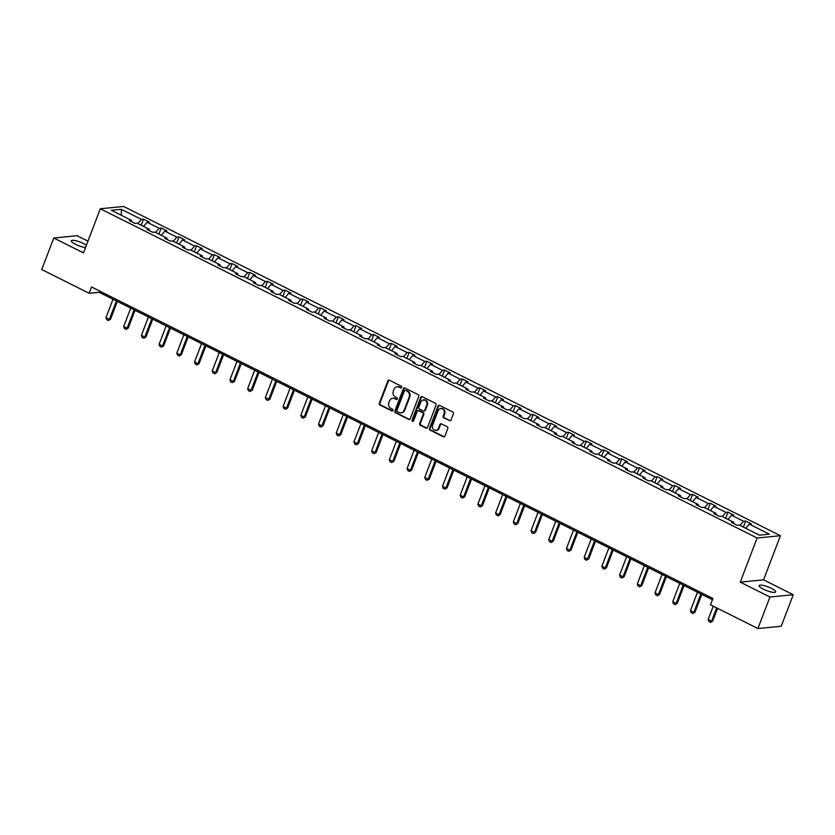 <?xml version="1.0" encoding="UTF-8"?>
<svg xmlns="http://www.w3.org/2000/svg" width="835" height="835" viewBox="0 0 835 835"><rect width="100%" height="100%" fill="white"/><g stroke="black" fill="none" stroke-linecap="round" stroke-linejoin="round"><path stroke-width="1.25" d="M401.708 387.44A0.95 0.845 -95.6 0 0 401.259 386.177L389.413 380.249A1.357 1.211 -95.6 0 0 387.826 380.927L379.32 403.201A1.357 1.211 -95.6 0 0 379.967 404.996L391.803 410.935A0.95 0.845 -95.6 0 0 392.92 410.455A0.95 0.845 -95.6 0 0 392.471 409.202L390.937 408.43A4.352 3.872 -95.6 0 1 388.88 402.689L389.59 400.831A4.352 3.872 -95.6 0 1 394.673 398.65L396.197 399.422A0.95 0.845 -95.6 0 0 397.314 398.953A0.95 0.845 -95.6 0 0 396.865 397.69L395.331 396.917A4.352 3.872 -95.6 0 1 393.275 391.177L393.984 389.319A4.352 3.872 -95.6 0 1 399.067 387.148L400.591 387.91A0.95 0.845 -95.6 0 0 401.708 387.44M771.436 588.362A8.861 1.983 20.9 0 0 759.13 585.596A8.861 1.983 20.9 0 0 763.378 589.155A8.861 1.983 20.9 0 0 775.684 591.921A8.861 1.983 20.9 0 0 771.436 588.362M86.412 245.187A8.861 1.983 20.9 0 0 83.667 243.57A8.861 1.983 20.9 0 0 71.351 240.804A8.861 1.983 20.9 0 0 75.599 244.363A8.861 1.983 20.9 0 0 85.504 247.577M449.439 420.725A1.357 1.211 -95.6 0 0 451.025 420.047L453.415 413.805A1.357 1.211 -95.6 0 0 452.768 411.999L439.617 405.413A1.357 1.211 -95.6 0 0 438.031 406.092L429.524 428.365A1.357 1.211 -95.6 0 0 430.171 430.161L443.322 436.757A1.357 1.211 -95.6 0 0 444.909 436.079L447.79 428.532A1.357 1.211 -95.6 0 0 447.142 426.737L441.517 423.909A1.357 1.211 -95.6 0 0 439.93 424.587L438.5 428.334A3.632 3.236 -95.6 0 1 432.54 425.349L438.135 410.674A3.632 3.236 -95.6 0 1 444.105 413.669L443.166 416.112A1.357 1.211 -95.6 0 0 443.813 417.907L450.065 420.663A1.357 1.211 -95.6 0 0 450.357 420.767M740.259 582.141L769.943 597.015L757.909 628.536L781.216 626.25L793.25 594.729L763.566 579.845L780.412 535.715L757.105 538.001L740.259 582.141L763.566 579.845M87.957 241.148L77.091 235.71L53.784 238.006L83.479 252.88L100.325 208.75L757.105 538.001M53.784 238.006L41.75 269.528L89.147 293.283L99.135 292.302L712.422 599.749M757.909 628.536L710.501 604.78L712.913 598.476L91.558 286.979L89.147 293.283M418.752 396.427A1.357 1.211 -95.6 0 0 418.116 394.631L404.965 388.035A1.357 1.211 -95.6 0 0 403.378 388.713L394.871 410.997A1.357 1.211 -95.6 0 0 395.508 412.793L408.659 419.379A1.357 1.211 -95.6 0 0 410.246 418.7L418.752 396.427M422.291 396.729L435.442 403.315A1.357 1.211 -95.6 0 1 436.079 405.111L427.572 427.395A1.357 1.211 -95.6 0 1 425.986 428.073L420.36 425.245A1.357 1.211 -95.6 0 1 419.723 423.449L423.168 414.421A1.357 1.211 -95.6 0 0 422.531 412.626L418.794 410.747A1.357 1.211 -95.6 0 0 417.208 411.425L413.617 420.84A0.95 0.845 -95.6 0 1 412.052 420.057L420.704 397.408A1.357 1.211 -95.6 0 1 422.291 396.729M769.943 597.015L793.25 594.729M759.412 535.162L739.319 525.079L737.211 525.288L731.533 522.449L733.641 522.24L721.607 516.207L719.499 516.416L713.821 513.567L715.929 513.358L703.895 507.325L701.786 507.534L696.108 504.684L698.217 504.476L686.182 498.443L684.074 498.652L678.396 495.813L680.504 495.604L668.47 489.571L666.361 489.78L660.683 486.93L662.802 486.721L650.768 480.689L648.649 480.897L642.971 478.048L645.09 477.839L633.055 471.806L630.947 472.015L625.269 469.176L627.377 468.967L615.343 462.934L613.234 463.143L607.556 460.294L609.665 460.085L597.63 454.052L595.522 454.261L589.844 451.411L591.952 451.203L579.918 445.17L577.81 445.379L572.132 442.54L574.24 442.331L562.205 436.298L560.097 436.507L554.419 433.657L556.528 433.448L544.493 427.416L542.385 427.624L536.707 424.775L538.826 424.577L526.791 418.544L524.672 418.742L519.005 415.903L521.113 415.694L509.079 409.661L506.97 409.87L501.292 407.021L503.401 406.812L491.366 400.779L489.258 400.988L483.58 398.138L485.688 397.94L473.654 391.907L471.545 392.106L465.867 389.267L467.976 389.058L455.941 383.025L453.833 383.234L448.155 380.384L450.263 380.175L438.229 374.143L436.12 374.351L430.442 371.512L432.551 371.304L420.516 365.271L418.408 365.48L412.73 362.63L414.849 362.421L402.814 356.388L400.696 356.597L395.028 353.748L397.136 353.539L385.102 347.506L382.994 347.715L377.316 344.876L379.424 344.667L367.39 338.634L365.281 338.843L359.603 335.994L361.712 335.785L349.677 329.752L347.569 329.961L341.891 327.111L343.999 326.902L331.965 320.87L329.856 321.078L324.178 318.239L326.287 318.031L314.252 311.998L312.144 312.207L306.466 309.357L308.574 309.148L296.54 303.115L294.431 303.324L288.753 300.475L290.872 300.266L278.838 294.233L276.719 294.442L271.051 291.603L273.16 291.394L261.125 285.361L259.017 285.57L253.339 282.721L255.447 282.512L243.413 276.479L241.305 276.688L235.627 273.838L237.735 273.63L225.701 267.597L223.592 267.805L217.914 264.966L220.023 264.758L207.988 258.725L205.88 258.933L200.202 256.084L202.31 255.875L190.276 249.842L188.167 250.051L182.489 247.202L184.608 246.993L172.574 240.96L170.455 241.169L164.777 238.33L166.896 238.121L154.861 232.088L152.742 232.297L147.075 229.448L149.183 229.239L137.149 223.206L135.04 223.415L129.362 220.565L131.471 220.367L111.379 210.284L121.325 209.303L141.428 219.386L143.537 219.177L149.215 222.016L147.096 222.225L159.13 228.258L161.249 228.049L166.916 230.898L164.808 231.107L176.843 237.14L178.951 236.931L184.629 239.781L182.521 239.989L194.555 246.022L196.663 245.814L202.341 248.653L200.233 248.861L212.267 254.894L214.376 254.685L220.054 257.535L217.945 257.744L229.98 263.776L232.088 263.568L237.766 266.417L235.658 266.626L247.692 272.659L249.801 272.45L255.479 275.289L253.36 275.498L265.394 281.531L267.513 281.322L273.191 284.171L271.072 284.38L283.107 290.413L285.226 290.204L290.893 293.054L288.785 293.252L300.819 299.285L302.928 299.087L308.606 301.926L306.497 302.134L318.532 308.167L320.64 307.958L326.318 310.808L324.21 311.017L336.244 317.049L338.352 316.841L344.03 319.69L341.922 319.889L353.957 325.921L356.065 325.723L361.743 328.562L359.635 328.771L371.669 334.804L373.777 334.595L379.455 337.444L377.336 337.653L389.371 343.686L391.49 343.477L397.157 346.316L395.049 346.525L407.083 352.558L409.192 352.349L414.87 355.199L412.761 355.407L424.796 361.44L426.904 361.231L432.582 364.081L430.474 364.29L442.508 370.322L444.617 370.114L450.295 372.953L448.186 373.161L460.221 379.194L462.329 378.986L468.007 381.835L465.899 382.044L477.933 388.077L480.041 387.868L485.719 390.717L483.611 390.926L495.646 396.959L497.754 396.75L503.432 399.589L501.313 399.798L513.348 405.831L515.466 405.622L521.134 408.472L519.026 408.68L531.06 414.713L533.168 414.504L538.846 417.354L536.738 417.563L548.772 423.595L550.881 423.387L556.559 426.226L554.45 426.434L566.485 432.467L568.593 432.259L574.271 435.108L572.163 435.317L584.197 441.35L586.306 441.141L591.984 443.99L589.875 444.199L601.91 450.232L604.018 450.023L609.696 452.862L607.588 453.071L619.622 459.104L621.731 458.895L627.409 461.745L625.29 461.953L637.324 467.986L639.443 467.777L645.111 470.627L643.002 470.836L655.037 476.868L657.145 476.66L662.823 479.499L660.715 479.707L672.749 485.74L674.857 485.532L680.535 488.381L678.427 488.59L690.462 494.623L692.57 494.414L698.248 497.263L696.139 497.462L708.174 503.495L710.282 503.296L715.96 506.135L713.852 506.344L725.886 512.377L727.995 512.168L733.673 515.018L731.564 515.226L743.588 521.259L745.707 521.05L751.385 523.9L749.266 524.098L769.369 534.181L759.412 535.162M780.412 535.715L123.632 206.464L100.325 208.75M740.06 525.455L743.588 521.259M728.026 519.422L731.564 515.226M733.808 523.587L733.641 522.24M722.359 516.583L725.886 512.377M710.324 510.55L713.852 506.344M716.096 514.704L715.929 513.358M704.646 507.701L708.174 503.495M692.612 501.668L696.139 497.462M698.384 505.833L698.217 504.476M686.934 498.819L690.462 494.623M674.899 492.786L678.427 488.59M680.671 496.95L680.504 495.604M669.221 489.947L672.749 485.74M657.187 483.914L660.715 479.707M662.969 488.068L662.802 486.721M651.509 481.064L655.037 476.868M639.474 475.031L643.002 470.836M645.257 479.196L645.09 477.839M633.796 472.182L637.324 467.986M621.762 466.149L625.29 461.953M627.544 470.314L627.377 468.967M616.084 463.31L619.622 459.104M604.049 457.277L607.588 453.071M609.832 461.431L609.665 460.085M598.382 454.428L601.91 450.232M586.347 448.395L589.875 444.199M592.119 452.56L591.952 451.203M580.669 445.546L584.197 441.35M568.635 439.513L572.163 435.317M574.407 443.677L574.24 442.331M562.957 436.674L566.485 432.467M550.923 430.641L554.45 426.434M556.694 434.795L556.528 433.448M545.245 427.791L548.772 423.595M533.21 421.758L536.738 417.563M538.992 425.923L538.826 424.577M527.532 418.909L531.06 414.713M515.498 412.876L519.026 408.68M521.28 417.041L521.113 415.694M509.82 410.037L513.348 405.831M497.785 404.004L501.313 399.798M503.568 408.169L503.401 406.812M492.107 401.155L495.646 396.959M480.073 395.122L483.611 390.926M485.855 399.287L485.688 397.94M474.405 392.273L477.933 388.077M462.371 386.24L465.899 382.044M468.143 390.404L467.976 389.058M456.693 383.401L460.221 379.194M444.658 377.368L448.186 373.161M450.43 381.532L450.263 380.175M438.98 374.518L442.508 370.322M426.946 368.486L430.474 364.29M432.718 372.65L432.551 371.304M421.268 365.647L424.796 361.44M409.233 359.603L412.761 355.407M415.016 363.768L414.849 362.421M403.555 356.764L407.083 352.558M391.521 350.731L395.049 346.525M397.303 354.896L397.136 353.539M385.843 347.882L389.371 343.686M373.809 341.849L377.336 337.653M379.591 346.014L379.424 344.667M368.131 339.01L371.669 334.804M356.107 332.977L359.635 328.771M361.879 337.131L361.712 335.785M350.429 330.128L353.957 325.921M338.394 324.095L341.922 319.889M344.166 328.259L343.999 326.902M332.716 321.245L336.244 317.049M320.682 315.212L324.21 311.017M326.454 319.377L326.287 318.031M315.004 312.373L318.532 308.167M302.969 306.341L306.497 302.134M308.741 310.495L308.574 309.148M297.291 303.491L300.819 299.285M285.257 297.458L288.785 293.252M291.039 301.623L290.872 300.266M279.579 294.609L283.107 290.413M267.544 288.576L271.072 284.38M273.327 292.741L273.16 291.394M261.866 285.737L265.394 281.531M249.832 279.704L253.36 275.498M255.614 283.858L255.447 282.512M244.164 276.855L247.692 272.659M232.13 270.822L235.658 266.626M237.902 274.986L237.735 273.63M226.452 267.972L229.98 263.776M214.418 261.94L217.945 257.744M220.19 266.104L220.023 264.758M208.74 259.101L212.267 254.894M196.705 253.068L200.233 248.861M202.477 257.222L202.31 255.875M191.027 250.218L194.555 246.022M178.993 244.185L182.521 239.989M184.775 248.35L184.608 246.993M173.315 241.336L176.843 237.14M161.28 235.303L164.808 231.107M167.063 239.468L166.896 238.121M155.602 232.464L159.13 228.258M143.568 226.431L147.096 222.225M149.35 230.585L149.183 229.239M137.89 223.582L141.428 219.386M121.325 209.303L121.409 215.315M99.626 291.029L99.135 292.302M131.638 221.713L131.471 220.367M745.738 528.304L749.266 524.098M141.219 225.252L143.537 219.177M158.921 234.124L161.249 228.049M176.634 243.006L178.951 236.931M194.346 251.878L196.663 245.814M212.059 260.76L214.376 254.685M229.771 269.642L232.088 263.568M247.484 278.514L249.801 272.45M265.186 287.397L267.513 281.322M282.898 296.279L285.226 290.204M300.61 305.151L302.928 299.087M318.323 314.033L320.64 307.958M336.035 322.915L338.352 316.841M353.748 331.787L356.065 325.723M371.46 340.67L373.777 334.595M389.162 349.552L391.49 343.477M406.875 358.424L409.192 352.349M424.587 367.306L426.904 361.231M442.299 376.188L444.617 370.114M460.012 385.06L462.329 378.986M477.724 393.943L480.041 387.868M495.437 402.825L497.754 396.75M513.139 411.697L515.466 405.622M530.851 420.579L533.168 414.504M548.564 429.461L550.881 423.387M566.276 438.333L568.593 432.259M583.989 447.216L586.306 441.141M601.701 456.087L604.018 450.023M619.413 464.97L621.731 458.895M637.115 473.852L639.443 467.777M654.828 482.724L657.145 476.66M672.54 491.606L674.857 485.532M690.253 500.489L692.57 494.414M707.965 509.36L710.282 503.296M725.678 518.243L727.995 512.168M743.38 527.125L745.707 521.05M401.332 387.899A0.95 0.845 -95.6 0 1 401.228 387.847L399.694 387.085A4.352 3.872 -95.6 0 0 397.439 386.762M393.045 398.274A4.352 3.872 -95.6 0 1 395.299 398.598L396.834 399.36A0.95 0.845 -95.6 0 0 396.928 399.401M389.131 380.144A1.357 1.211 -95.6 0 0 388.463 380.864L379.956 403.138A1.357 1.211 -95.6 0 0 380.593 404.933L392.44 410.872A0.95 0.845 -95.6 0 0 392.533 410.914M404.672 387.941A1.357 1.211 -95.6 0 0 404.004 388.651L395.498 410.935A1.357 1.211 -95.6 0 0 396.145 412.73L409.286 419.316A1.357 1.211 -95.6 0 0 409.578 419.42M405.528 390.383A0.95 0.845 -95.6 0 0 404.411 390.863L396.949 410.413A0.95 0.845 -95.6 0 0 397.397 411.676L399.015 412.48A4.352 3.872 -95.6 0 0 404.088 410.309L409.192 396.949A4.352 3.872 -95.6 0 0 407.146 391.197L406.154 390.321A0.95 0.845 -95.6 0 0 405.424 390.342M401.27 412.803A4.352 3.872 -95.6 0 0 404.724 410.246L404.088 410.309M406.154 390.321L407.772 391.135A4.352 3.872 -95.6 0 1 409.828 396.886L404.724 410.246M418.512 410.653A1.357 1.211 -95.6 0 1 419.42 410.684L423.157 412.563A1.357 1.211 -95.6 0 1 423.804 414.358L420.349 423.387A1.357 1.211 -95.6 0 0 420.997 425.182L426.622 428.011A1.357 1.211 -95.6 0 0 426.904 428.105M422.009 396.625A1.357 1.211 -95.6 0 0 421.331 397.345L412.688 419.995A0.95 0.845 -95.6 0 0 413.241 421.289M426.748 405.038A3.632 3.236 -95.6 0 0 420.788 402.052L418.815 407.219A1.357 1.211 -95.6 0 0 419.452 409.014L423.188 410.893A1.357 1.211 -95.6 0 0 424.775 410.215L426.748 405.038L427.384 404.985A3.632 3.236 -95.6 0 0 423.731 399.913M424.107 410.924A1.357 1.211 -95.6 0 0 425.412 410.152L424.775 410.215M427.384 404.985L425.412 410.152M441.078 408.545A3.632 3.236 -95.6 0 1 444.731 413.607L443.802 416.049A1.357 1.211 -95.6 0 0 444.439 417.844L450.065 420.663M436.194 430.411A3.632 3.236 -95.6 0 0 439.127 428.271L438.5 428.334M441.235 423.815A1.357 1.211 -95.6 0 0 440.556 424.524L439.127 428.271M439.335 405.309A1.357 1.211 -95.6 0 0 438.667 406.029L430.161 428.303A1.357 1.211 -95.6 0 0 430.797 430.098L443.949 436.695A1.357 1.211 -95.6 0 0 444.23 436.799M113.007 299.254L105.993 317.624L109.395 319.325L116.409 300.965M110.533 319.21L108.393 320.494L110.533 319.21L117.328 301.425M108.393 320.494L106.692 319.638L105.993 317.624M130.709 308.136L123.705 326.495L127.108 328.207L134.122 309.837M128.246 328.092L126.106 329.366L128.246 328.092L135.04 310.296M126.106 329.366L124.394 328.52L123.705 326.495M148.421 317.008L141.407 335.378L144.82 337.079L151.834 318.719M145.948 336.975L143.808 338.248L145.948 336.975L152.742 319.179M143.808 338.248L142.107 337.392L141.407 335.378M166.134 325.89L159.12 344.26L162.533 345.961L169.536 327.602M163.66 345.847L161.52 347.13L163.66 345.847L170.455 328.061M161.52 347.13L159.819 346.274L159.12 344.26M183.846 334.772L176.832 353.132L180.235 354.844L187.249 336.474M181.372 354.729L179.233 356.002L181.372 354.729L188.167 336.933M179.233 356.002L177.531 355.157L176.832 353.132M201.559 343.644L194.545 362.014L197.947 363.716L204.961 345.356M199.085 363.611L196.945 364.885L199.085 363.611L205.88 345.815M196.945 364.885L195.244 364.029L194.545 362.014M219.271 352.527L212.257 370.886L215.66 372.598L222.674 354.238M216.797 372.483L214.658 373.767L216.797 372.483L223.592 354.698M214.658 373.767L212.956 372.911L212.257 370.886M236.983 361.409L229.969 379.768L233.372 381.48L240.386 363.11M234.51 381.365L232.37 382.639L234.51 381.365L241.305 363.569M232.37 382.639L230.669 381.793L229.969 379.768M254.685 370.281L247.682 388.651L251.084 390.352L258.099 371.992M252.222 390.248L250.082 391.521L252.222 390.248L259.007 372.452M250.082 391.521L248.371 390.665L247.682 388.651M272.398 379.163L265.384 397.523L268.797 399.234L275.811 380.875M269.924 399.12L267.784 400.403L269.924 399.12L276.719 381.334M267.784 400.403L266.083 399.548L265.384 397.523M290.11 388.045L283.096 406.405L286.509 408.117L293.513 389.747M287.637 408.002L285.497 409.275L287.637 408.002L294.431 390.206M285.497 409.275L283.796 408.43L283.096 406.405M307.823 396.917L300.809 415.287L304.211 416.989L311.225 398.629M305.349 416.884L303.209 418.158L305.349 416.884L312.144 399.088M303.209 418.158L301.508 417.302L300.809 415.287M325.535 405.8L318.521 424.159L321.924 425.871L328.938 407.511M323.061 425.756L320.922 427.04L323.061 425.756L329.856 407.971M320.922 427.04L319.22 426.184L318.521 424.159M343.248 414.682L336.234 433.041L339.636 434.753L346.65 416.383M340.774 434.638L338.634 435.912L340.774 434.638L347.569 416.842M338.634 435.912L336.933 435.066L336.234 433.041M360.96 423.554L353.946 441.924L357.349 443.625L364.363 425.265M358.486 443.521L356.347 444.794L358.486 443.521L365.281 425.725M356.347 444.794L354.645 443.938L353.946 441.924M378.662 432.436L371.658 450.796L375.061 452.507L382.075 434.137M376.188 452.393L374.059 453.676L376.188 452.393L382.983 434.597M374.059 453.676L372.347 452.82L371.658 450.796M396.374 441.318L389.361 459.678L392.774 461.39L399.788 443.02M393.901 461.275L391.761 462.548L393.901 461.275L400.696 443.479M391.761 462.548L390.06 461.692L389.361 459.678M414.087 450.19L407.073 468.56L410.486 470.262L417.49 451.902M411.613 470.157L409.474 471.431L411.613 470.157L418.408 452.361M409.474 471.431L407.772 470.575L407.073 468.56M431.799 459.073L424.785 477.432L428.188 479.144L435.202 460.774M429.326 479.029L427.186 480.313L429.326 479.029L436.12 461.233M427.186 480.313L425.485 479.457L424.785 477.432M449.512 467.955L442.498 486.314L445.9 488.026L452.914 469.656M447.038 487.911L444.898 489.185L447.038 487.911L453.833 470.115M444.898 489.185L443.197 488.329L442.498 486.314M467.224 476.827L460.21 495.197L463.613 496.898L470.627 478.538M464.751 496.783L462.611 498.067L464.751 496.783L471.545 478.998M462.611 498.067L460.91 497.211L460.21 495.197M484.937 485.709L477.923 504.069L481.325 505.78L488.339 487.41M482.463 505.666L480.323 506.949L482.463 505.666L489.258 487.87M480.323 506.949L478.622 506.093L477.923 504.069M502.639 494.581L495.625 512.951L499.038 514.652L506.052 496.293M500.165 514.548L498.036 515.821L500.165 514.548L506.96 496.752M498.036 515.821L496.324 514.965L495.625 512.951M520.351 503.463L513.337 521.833L516.75 523.535L523.764 505.175M517.877 523.42L515.738 524.704L517.877 523.42L524.672 505.634M515.738 524.704L514.036 523.848L513.337 521.833M538.064 512.346L531.05 530.705L534.463 532.417L541.466 514.047M535.59 532.302L533.45 533.575L535.59 532.302L542.385 514.506M533.45 533.575L531.749 532.73L531.05 530.705M555.776 521.217L548.762 539.587L552.165 541.289L559.179 522.929M553.302 541.184L551.163 542.458L553.302 541.184L560.097 523.388M551.163 542.458L549.461 541.602L548.762 539.587M573.488 530.1L566.474 548.47L569.877 550.171L576.891 531.811M571.015 550.056L568.875 551.34L571.015 550.056L577.81 532.271M568.875 551.34L567.174 550.484L566.474 548.47M591.201 538.982L584.187 557.342L587.59 559.053L594.603 540.683M588.727 558.939L586.587 560.212L588.727 558.939L595.522 541.143M586.587 560.212L584.886 559.366L584.187 557.342M608.903 547.854L601.899 566.224L605.302 567.925L612.316 549.566M606.44 567.821L604.3 569.094L606.44 567.821L613.234 550.025M604.3 569.094L602.588 568.238L601.899 566.224M626.615 556.736L619.601 575.096L623.014 576.808L630.028 558.448M624.142 576.693L622.002 577.977L624.142 576.693L630.936 558.907M622.002 577.977L620.301 577.121L619.601 575.096M644.328 565.619L637.314 583.978L640.727 585.69L647.73 567.32M641.854 585.575L639.714 586.848L641.854 585.575L648.649 567.779M639.714 586.848L638.013 586.003L637.314 583.978M662.04 574.49L655.026 592.86L658.429 594.562L665.443 576.202M659.566 594.457L657.427 595.731L659.566 594.457L666.361 576.661M657.427 595.731L655.726 594.875L655.026 592.86M679.753 583.373L672.739 601.732L676.141 603.444L683.155 585.084M677.279 603.329L675.139 604.613L677.279 603.329L684.074 585.544M675.139 604.613L673.438 603.757L672.739 601.732M697.465 592.255L690.451 610.615L693.854 612.326L700.868 593.956M694.991 612.212L692.852 613.485L694.991 612.212L701.786 594.416M692.852 613.485L691.15 612.639L690.451 610.615M713.257 606.158L708.163 619.497L711.566 621.198L716.66 607.859M712.704 621.094L710.564 622.367L712.704 621.094L717.578 608.318M710.564 622.367L708.863 621.511L708.163 619.497M399.694 387.085L399.067 387.148M396.834 399.36L396.197 399.422M395.299 398.598L394.673 398.65M392.44 410.872L391.803 410.935M380.593 404.933L379.967 404.996M379.956 403.138L379.32 403.201M388.463 380.864L387.826 380.927M401.228 387.847L400.591 387.91M409.286 419.316L408.659 419.379M396.145 412.73L395.508 412.793M395.498 410.935L394.871 410.997M404.004 388.651L403.378 388.713M409.828 396.886L409.192 396.949M407.772 391.135L407.146 391.197M426.622 428.011L425.986 428.073M420.997 425.182L420.36 425.245M420.349 423.387L419.723 423.449M423.804 414.358L423.168 414.421M423.157 412.563L422.531 412.626M419.42 410.684L418.794 410.747M412.688 419.995L412.052 420.057M421.331 397.345L420.704 397.408M444.439 417.844L443.813 417.907M443.802 416.049L443.166 416.112M444.731 413.607L444.105 413.669M440.556 424.524L439.93 424.587M443.949 436.695L443.322 436.757M430.797 430.098L430.171 430.161M430.161 428.303L429.524 428.365M438.667 406.029L438.031 406.092M397.752 386.72L397.126 386.772M393.358 398.222L392.732 398.285M405.737 390.248L405.1 390.3M401.583 412.793L400.957 412.855M418.815 410.57L418.189 410.632M424.044 399.871L423.408 399.934M424.43 410.945L423.794 411.008M441.391 408.492L440.765 408.555M436.507 430.401L435.88 430.453"/></g></svg>
